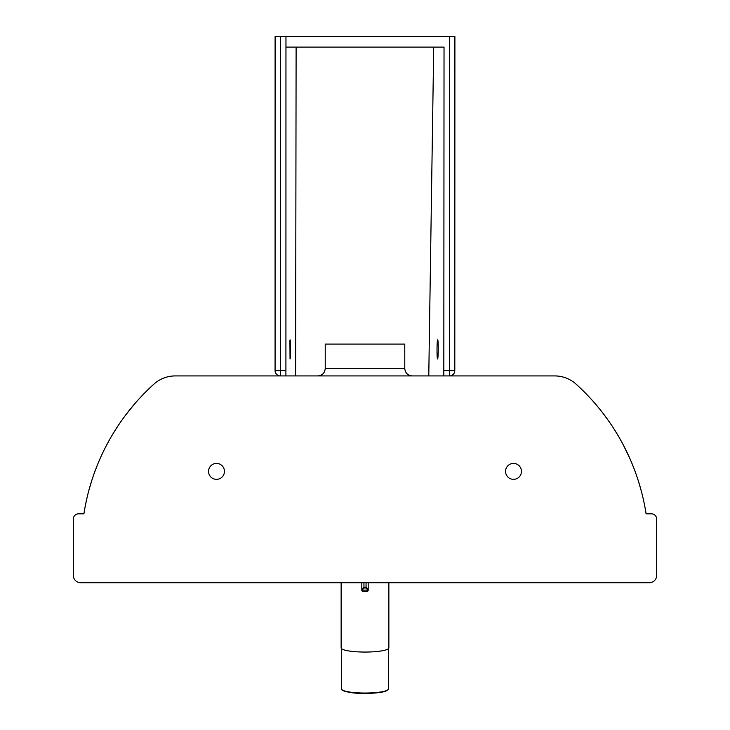 <?xml version="1.0" encoding="UTF-8"?>
<svg xmlns="http://www.w3.org/2000/svg" width="730" height="730" viewBox="0 0 730 730"><rect width="100%" height="100%" fill="white"/><g stroke="black" fill="none" stroke-linecap="round" stroke-linejoin="round"><path stroke-width="1.09" d="M145.836 391.8L153.893 384.144A31.819 31.819 0 0 1 175.236 375.923L554.764 375.923A31.819 31.819 0 0 1 576.107 384.144L576.937 384.902M577.886 385.768L580.706 388.415M585.88 393.534L590.889 398.835M596.209 404.876L600.179 409.676M602.642 412.797L608.665 420.973M613.702 428.474L618.401 436.111M623.11 444.561L629.798 458.358M630.875 460.831L634.206 469.043M638.376 480.979L641.241 490.788M645.265 508.91L645.621 510.954M153.893 384.144A220.487 220.487 0 0 0 83.913 513.811L78.612 513.811A5.302 5.302 0 0 0 73.31 519.121L73.31 575.331A7.428 7.428 0 0 0 80.729 582.759L649.271 582.759A7.428 7.428 0 0 0 656.69 575.331L656.69 519.121A5.302 5.302 0 0 0 651.388 513.811L646.087 513.811A220.487 220.487 0 0 0 576.107 384.144M84.269 511.62L84.653 509.376M85.392 505.406L87.034 497.732M89.334 488.708L91.861 480.258M94.617 472.21L97.2 465.466M99.791 459.289L101.142 456.259M106.005 446.249L108.971 440.728M113.98 432.16L119.218 424.048M125.642 415.06L134.284 404.292M138.983 398.972L143.016 394.674M521.457 471.388A7.957 7.957 0 0 1 509.522 478.278A7.957 7.957 0 0 1 509.522 464.499A7.957 7.957 0 0 1 521.457 471.388M224.457 471.388A7.957 7.957 0 0 1 212.521 478.278A7.957 7.957 0 0 1 212.521 464.499A7.957 7.957 0 0 1 224.457 471.388M412.204 375.923C407.723 375.448 405.25 372.975 404.776 368.495L404.776 344.104L325.224 344.104L325.224 368.495C324.786 373.012 322.304 375.485 317.796 375.923M78.612 513.811L83.913 513.811M646.087 513.811L651.388 513.811M388.333 648.778L388.333 688.983A23.333 4.051 180 0 1 388.05 689.613A23.333 4.051 180 0 1 365 693.035A23.333 4.051 180 0 1 341.95 689.613A23.333 4.051 180 0 1 341.667 688.983L341.667 648.778M341.138 582.759L341.138 647.911A23.862 4.143 -0 0 0 365 652.054A23.862 4.143 -0 0 0 388.862 647.911L388.862 582.759M368.185 589.283L368.185 582.759L368.185 590.342L368.185 589.238L367.117 589.046L367.117 591.409L362.883 591.346A1.058 1.058 -0 0 1 361.815 590.287L362.883 590.095L362.883 589.046L361.815 589.238L361.815 590.342L361.815 589.283M362.883 589.046L363.941 587.13L361.815 589.238L361.815 582.759M366.059 582.759L366.059 587.13L368.185 589.238L366.059 587.13L367.117 589.046M280.402 36.5L275.101 36.6L275.082 370.621L280.375 370.621L280.402 36.5L449.598 36.5L449.488 370.621L454.799 370.621L454.899 36.591L449.598 36.5M275.101 36.591L275.073 370.621A5.302 5.302 0 0 0 280.375 375.923A5.302 5.302 90 0 1 275.082 370.621M428.775 375.923L433.711 47.103M289.91 340.518L290.065 339.861C290.604 339.258 290.567 359.552 290.038 358.95L289.91 340.518M285.914 375.923L285.959 36.5L285.959 47.103L444.032 47.103L443.822 375.923L443.822 370.621L449.488 370.621L449.488 375.923A5.302 5.302 0 0 0 454.799 370.621L454.781 370.621A5.302 5.292 -90 0 1 449.488 375.923M437.9 340.49C438.511 343.602 438.237 359.562 437.562 358.95C436.75 359.562 436.887 339.249 437.681 339.861L437.9 340.49M404.776 368.495L325.224 368.495M361.815 589.238L363.941 587.13L366.059 587.13L363.941 587.13L363.941 582.759M367.117 590.095L368.185 590.287A1.058 1.058 -0 0 1 367.117 591.346L362.883 591.346L362.883 590.095L367.117 590.095M363.941 587.997L366.059 587.997M295.613 375.923L296.115 47.103M280.375 375.923L280.375 370.621L285.914 370.621M388.05 689.613C387.265 690.954 383.359 693.071 365 693.5C349.059 693.637 340.645 690.178 341.95 689.613M362.883 591.409L361.815 590.342M367.117 591.409L368.185 590.342M454.899 36.591L454.799 370.621"/></g></svg>
